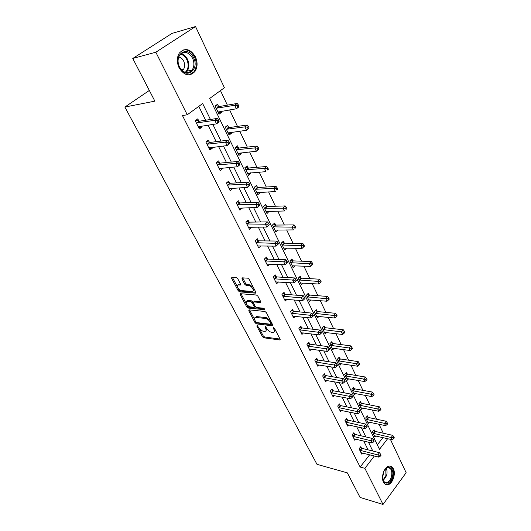 <?xml version="1.0" encoding="UTF-8"?>
<svg xmlns="http://www.w3.org/2000/svg" width="531" height="531" viewBox="0 0 531 531"><rect width="100%" height="100%" fill="white"/><g stroke="black" fill="none" stroke-linecap="round" stroke-linejoin="round"><path stroke-width="0.8" d="M257.09 325.49L256.858 326.12L262.44 336.694L263.821 337.802L279.837 339.966L280.036 339.083L274.461 328.284L273.346 327.488L273.93 329.532C274.693 331.198 274.481 332.167 273.286 332.433L271.421 332.253C269.595 331.835 268.095 330.64 266.901 328.656L265.188 326.479L264.942 327.109L265.673 328.503C266.436 330.163 266.237 331.118 265.069 331.377L263.25 331.205C261.464 330.793 259.978 329.612 258.789 327.647L257.09 325.49M195.401 56.751C197.784 62.313 197.618 67.251 194.91 71.559C189.501 76.909 184.217 75.654 179.073 67.795C176.67 62.366 176.75 57.467 179.299 53.107C184.861 47.432 190.231 48.64 195.401 56.751M393.385 468.787C396.066 473.791 392.601 483.973 387.922 484.717C386.037 485.068 384.55 484.212 383.468 482.155C380.747 477.216 384.165 467.028 388.778 466.191C390.75 465.773 392.29 466.643 393.385 468.787M237.682 278.602L236.249 277.474L231.868 277.202L231.576 278.224L238.187 290.749L239.6 291.871L255.451 293.139L255.796 292.136L249.178 279.319L247.711 278.171L242.182 277.839L241.95 278.868L244.791 284.331L246.238 285.472L248.926 285.658C251.747 285.718 254.946 291.38 252.192 291.419L241.486 290.603C238.744 290.53 235.565 284.955 238.26 284.921L240.311 285.041L240.53 284.032L237.682 278.602M390.385 439.316L406.135 472.69L383.017 504.45L360.064 497.441L347.334 472.862L316.994 464.333L124.865 107.056L154.873 101.149L132.77 58.463L155.829 52.224L195.534 26.55L224.414 87.721L209.679 98.447L379.486 449.319L387.657 438.686M383.017 504.45L364.877 468.335L374.368 455.983M210.449 119.482L202.65 103.565L187.251 114.769L182.465 115.579L360.151 467.061L364.877 468.335M187.251 114.769L155.829 52.224M249.085 309.858L248.767 310.794L255.092 322.775L256.486 323.89L272.489 325.788L272.695 324.866L266.37 312.62L264.929 311.478L249.085 309.858M246.736 306.938L240.264 294.692L240.47 293.709L256.42 295.017L257.874 296.159L260.655 301.548L260.422 302.524L253.679 301.927L253.46 302.902L255.292 306.407L256.719 307.535L263.495 308.199L264.345 309.673L248.136 308.06L246.736 306.938L247.552 306.141L246.703 304.529M149.33 90.449L124.865 107.056M360.151 467.061L369.649 454.788M368.076 449.85L363.728 441.029M361.166 435.838L356.673 426.712M354.117 421.528L349.464 412.083M346.909 406.899L342.09 397.135M339.535 391.951L334.557 381.842M332.008 376.665L326.85 366.211M324.302 361.04L318.972 350.214M316.423 345.057L310.9 333.853M308.365 328.702L302.65 317.107M300.115 311.962L294.201 299.955M291.672 294.831L285.545 282.399M283.023 277.288L276.678 264.411M274.169 259.32L267.597 245.986M265.102 240.915L258.292 227.095M255.803 222.051L248.747 207.734M246.271 202.709L238.957 187.874M236.494 182.883L228.914 167.497M226.471 162.539L218.606 146.589M216.183 141.664L208.026 125.124M205.623 120.238L198.786 106.373M361.472 448.111L360.761 446.677L359.069 448.828L361.711 454.118L362.587 452.996M354.549 434.185L353.825 432.725L352.099 434.869L354.794 440.272L355.724 439.11M347.48 419.961L346.736 418.468L344.977 420.605L347.732 426.127L348.714 424.926M340.252 405.432L339.495 403.905L337.696 406.036L340.517 411.678L341.559 410.43M332.871 390.577L332.094 389.017L330.262 391.148L333.143 396.909L334.251 395.615M325.317 375.404L324.527 373.804L322.662 375.921L325.603 381.816L326.784 380.468M317.604 359.879L316.795 358.252L314.89 360.357L317.903 366.383L319.164 364.976M309.712 344.008L308.883 342.342L306.945 344.44L310.018 350.606L311.372 349.132M301.641 327.773L300.792 326.067L298.807 328.158L301.96 334.464L303.407 332.924M293.377 311.166L292.515 309.42L290.49 311.491L293.709 317.95L295.269 316.33M284.928 294.167L284.039 292.375L281.974 294.44L285.273 301.044L286.959 299.345M276.273 276.764L275.363 274.932L273.253 276.976L276.631 283.74L278.456 281.954M267.412 258.936L266.482 257.064L264.325 259.095L267.783 266.024L269.768 264.133M258.331 240.682L257.382 238.764L255.179 240.775L258.723 247.871L260.894 245.866M249.032 221.978L248.057 220.013L245.8 222.004L249.437 229.279L251.601 227.142M239.501 202.809L238.499 200.791L236.195 202.762L239.919 210.216L242.056 207.946M229.731 183.155L228.702 181.084L226.345 183.036L230.162 190.682L232.498 188.724L232.273 188.266M219.708 162.997L218.653 160.88L216.243 162.798L220.159 170.643L222.549 168.712L222.237 168.081M209.426 142.321L208.344 140.144L205.875 142.042L209.891 150.087L212.34 148.182L211.935 147.372M198.873 121.101L197.764 118.864L195.235 120.736L199.357 128.993L201.866 127.115L201.368 126.112M383.289 433.223L379.021 424.242M376.645 419.231L372.231 409.952M369.855 404.941L365.295 395.356M362.912 390.345L358.206 380.435M355.823 375.43L350.958 365.189M348.582 360.184L343.55 349.604M341.174 344.606L335.977 333.66M333.607 328.669L328.231 317.359M325.861 312.374L320.299 300.679M317.936 295.701L312.188 283.607M309.832 278.642L303.885 266.131M301.535 261.179L295.382 248.242M293.039 243.304L286.674 229.916M284.337 224.998L277.753 211.139M275.423 206.24L268.606 191.897M266.29 187.018L259.234 172.17M256.924 167.318L249.616 151.939M247.327 147.114L239.76 131.19M237.476 126.398L229.638 109.897M227.374 105.138L220.465 90.595M377.329 444.859L382.944 437.604M374.767 431.199L374.076 429.771L372.437 431.856L374.986 437.132L375.888 435.978M368.089 417.32L367.386 415.866L365.713 417.943L368.315 423.326L369.271 422.132M361.272 403.148L360.556 401.662L358.856 403.733L361.511 409.228L362.52 407.994M354.31 388.672L353.58 387.152L351.847 389.216L354.555 394.838L355.631 393.551M347.201 373.884L346.451 372.331L344.685 374.388L347.453 380.13L348.595 378.795M339.933 358.777L339.17 357.19L337.364 359.235L340.198 365.102L341.413 363.715M332.506 343.331L331.729 341.712L329.89 343.749L332.784 349.743L334.079 348.296M324.912 327.547L324.116 325.888L322.244 327.912L325.204 334.045L326.592 332.532M317.153 311.405L316.337 309.712L314.425 311.724L317.452 317.996L318.939 316.41M309.215 294.897L308.378 293.158L306.427 295.163L309.52 301.575L311.126 299.922M301.09 278.005L300.234 276.233L298.243 278.217L301.416 284.782L303.141 283.043M292.78 260.721L291.904 258.909L289.866 260.88L293.112 267.597L294.984 265.759M284.271 243.032L283.375 241.174L281.297 243.125L284.616 250.001L286.654 248.063M275.562 224.918L274.646 223.013L272.522 224.952L275.921 231.994L277.972 229.936M266.635 206.367L265.699 204.415L263.529 206.333L267.013 213.548L269.044 211.371M257.495 187.363L256.539 185.365L254.316 187.264L257.887 194.651L260.09 192.746L259.898 192.348M248.13 167.889L247.147 165.838L244.877 167.71L248.535 175.29L250.785 173.405L250.519 172.847M238.532 147.923L237.523 145.826L235.2 147.671L238.95 155.444L241.253 153.578L240.908 152.862M228.688 127.453L227.653 125.303L225.277 127.121L229.126 135.086L231.476 133.254L231.051 132.365M218.586 106.459L217.524 104.249L215.101 106.041L219.044 114.218L221.454 112.406L220.936 111.337M132.77 58.463L171.998 33.413L195.534 26.55M372.802 451.025L368.461 442.157M365.905 436.947L361.419 427.78M358.863 422.57L354.223 413.085M351.668 407.874L346.862 398.058M344.314 392.847L339.342 382.692M336.793 377.488L331.643 366.981M329.101 361.784L323.771 350.905M321.228 345.714L315.713 334.45M313.177 329.273L307.469 317.611M304.94 312.44L299.026 300.367M296.497 295.209L290.377 282.704M287.862 277.567L281.516 264.611M279.007 259.493L272.436 246.072M269.94 240.968L263.13 227.069M260.641 221.985L253.586 207.581M251.11 202.523L243.795 187.589M241.333 182.564L233.753 167.073M231.304 162.081L223.445 146.018M221.015 141.06L212.858 124.4M278.025 230.049L275.071 230.056M251.667 227.281L248.495 227.301M269.164 211.623L266.124 211.703M242.202 208.238L238.983 208.344M260.09 192.746L257.044 192.899M232.498 188.724L229.279 188.91M250.785 173.405L247.738 173.637M222.549 168.712L219.33 168.991M241.253 153.578L238.207 153.897M212.34 148.182L209.128 148.554M231.476 133.254L228.436 133.659M201.866 127.115L198.66 127.586M221.454 112.406L218.414 112.904M266.091 330.521L266.794 328.45M274.335 331.556L275.005 329.339M259.354 328.536L263.23 335.884L264.611 336.993L280.036 339.083M256.108 322.29L257.289 323.08L272.722 324.912M249.537 309.905L254.581 319.47M255.716 321.813L256.692 322.589L270.598 324.235L270.85 323.585L270.08 322.091C268.865 320.067 267.345 318.859 265.507 318.467L255.557 317.399C254.349 317.664 254.143 318.64 254.94 320.346L255.716 321.813M270.956 323.983L271.759 323.054M270.505 320.618L266.323 317.651L265.507 318.467M255.318 317.445L256.812 316.602L266.323 317.651M246.032 303.254L241.101 293.895L240.264 294.692M260.714 301.674L254.628 301.123L254.137 301.601M264.365 308.783L248.959 307.257L248.136 308.06M247.161 301.323L246.855 301.323C245.282 303.148 246.357 305 250.081 306.878L253.851 307.243L254.057 306.287L252.232 302.783L250.805 301.654L247.161 301.323L247.99 300.519L246.736 301.336M254.21 306.891L255.033 305.902M247.99 300.519L251.634 300.851L253.314 302.471M247.552 306.141L248.959 307.257M238.12 284.935L239.103 284.125L240.609 284.211M253.207 290.59L253.931 288.525M253.294 287.291L249.776 284.848L248.926 285.658M242.713 277.866L245.641 283.527L247.088 284.662L249.776 284.848M238.233 288.446L239.023 289.959L240.443 291.074L255.862 292.289M232.332 277.235L237.337 286.76M374.295 435.712L392.203 439.734L391.155 437.498L392.787 435.367L375.311 431.424L373.472 430.541M393.232 437.823L393.65 438.719L394.307 437.863L393.889 436.967L393.232 437.823L391.155 437.498L373.127 433.283M393.65 438.719L392.203 439.734M392.787 435.367L393.889 436.967M359.786 450.261L377.826 454.894L378.922 457.138L361 452.697M360.171 447.427L362.023 448.35L379.519 452.691L377.826 454.894L379.937 455.226L380.375 456.122L381.052 455.24L380.614 454.344L379.937 455.226M380.614 454.344L379.519 452.691M378.922 457.138L380.375 456.122M383.282 472.703C386.382 462.952 395.329 467.678 392.217 477.243C389.867 486.184 381.139 484.464 382.692 475.192M382.791 479.274C383.561 481.75 384.909 482.832 386.82 482.526C388.871 481.909 390.398 480.057 391.413 476.964C392.548 470.904 391.247 467.818 387.504 467.698L385.201 469.178M382.572 476.453L383.395 474.575L383.747 471.541M385.566 484.438L387.172 484.445C389.721 483.688 391.619 481.385 392.88 477.535C394.214 471.608 393.232 467.784 389.927 466.079M193.543 57.673C199.988 69.999 185.425 80.148 179.418 67.225C172.774 54.56 187.835 44.684 193.543 57.673M179.465 66.979C183.593 73.285 187.828 74.287 192.169 69.979C194.326 66.528 194.452 62.585 192.547 58.144C188.405 51.68 184.111 50.711 179.664 55.224C177.613 58.709 177.546 62.625 179.465 66.979M182.239 70.663L183.454 69.461C184.974 67.019 185.053 64.244 183.693 61.125C182.472 58.768 180.812 57.421 178.721 57.082M189.155 74.904L194.087 71.678C196.775 67.397 196.941 62.499 194.578 56.976C191.518 51.361 187.582 49.064 182.777 50.087M367.618 421.88L385.579 425.656L384.504 423.373L386.17 421.242L368.633 417.539L366.755 416.649M386.601 423.692L387.033 424.608L387.696 423.758L387.272 422.842L386.601 423.692L384.504 423.373L366.417 419.397M387.033 424.608L385.579 425.656M386.17 421.242L387.272 422.842M360.795 407.755L378.802 411.279L377.707 408.943L379.406 406.819L361.823 403.368L359.892 402.465M379.831 409.262L380.269 410.197L380.946 409.348L380.508 408.412L379.831 409.262L377.707 408.943L359.573 405.219M380.269 410.197L378.802 411.279M379.406 406.819L380.508 408.412M352.83 436.329L370.923 440.723L372.039 443.02L354.071 438.818M353.208 433.488L355.1 434.418L372.643 438.526L370.923 440.723L373.054 441.055L373.499 441.971L374.189 441.088L373.744 440.172L373.054 441.055M373.744 440.172L372.643 438.526M372.039 443.02L373.499 441.971M345.721 422.099L363.868 426.247L365.009 428.583L346.989 424.641M346.093 419.251L348.031 420.187L365.62 424.05L363.868 426.247L366.018 426.572L366.476 427.515L367.173 426.632L366.722 425.696L366.018 426.572M366.722 425.696L365.62 424.05M365.009 428.583L366.476 427.515M353.825 393.325L371.886 396.584L370.764 394.201L372.497 392.084L354.861 388.884L352.883 387.982M372.908 394.52L373.359 395.476L374.05 394.626L373.598 393.67L372.908 394.52L352.577 390.736M373.359 395.476L371.886 396.584M372.497 392.084L373.598 393.67M346.71 378.583L364.817 381.57L363.669 379.127L365.434 377.023L347.752 374.089L345.721 373.18M365.832 379.446L366.29 380.422L366.994 379.579L366.543 378.603L365.832 379.446L345.435 375.941M366.29 380.422L364.817 381.57M365.434 377.023L366.543 378.603M339.435 363.523L357.589 366.217L356.414 363.722L358.213 361.624L340.49 358.976L338.406 358.06M358.604 364.04L359.069 365.036L359.792 364.193L359.321 363.197L358.604 364.04L338.134 360.821M359.069 365.036L357.589 366.217M358.213 361.624L359.321 363.197M338.459 407.562L356.653 411.445L357.821 413.835L339.76 410.158M338.818 404.708L340.809 405.651L358.445 409.255L356.653 411.445L358.83 411.771L359.295 412.733L360.011 411.85L359.547 410.894L358.83 411.771M359.547 410.894L358.445 409.255M357.821 413.835L359.295 412.733M331.045 392.708L349.279 396.312L350.473 398.754L332.366 395.363M331.384 389.847L333.428 390.796L351.104 394.128L349.279 396.312L351.476 396.637L351.953 397.619L352.684 396.743L352.206 395.761L351.476 396.637M352.206 395.761L351.104 394.128M350.473 398.754L351.953 397.619M323.459 377.521L341.738 380.833L342.96 383.336L324.813 380.229M323.784 374.654L325.881 375.616L343.597 378.663L341.738 380.833L343.955 381.158L344.446 382.161L345.19 381.291L344.699 380.289L343.955 381.158M344.699 380.289L343.597 378.663M342.96 383.336L344.446 382.161M315.706 361.989L334.019 364.996L335.267 367.558L317.093 364.764M316.011 359.122L318.169 360.091L335.924 362.839L334.019 364.996L336.262 365.321L336.76 366.35L337.524 365.481L337.026 364.458L336.262 365.321M337.026 364.458L335.924 362.839M335.267 367.558L336.76 366.35M307.774 346.106L326.127 348.801L327.408 351.422L309.195 348.947M308.06 343.232L310.277 344.214L328.065 346.65L326.127 348.801L328.397 349.119L328.901 350.175L329.678 349.312L329.167 348.263L328.397 349.119M329.167 348.263L328.065 346.65M327.408 351.422L328.901 350.175M299.663 329.864L318.049 332.22L319.357 334.902L301.11 332.764M299.922 326.983L302.205 327.972L320.027 330.083L318.049 332.22L320.339 332.539L320.857 333.614L321.653 332.758L321.129 331.683L320.339 332.539M321.129 331.683L320.027 330.083M319.357 334.902L320.857 333.614M291.36 313.237L309.779 315.241L311.113 317.989L292.846 316.21M291.592 310.363L293.948 311.358L311.797 313.117L309.779 315.241L312.089 315.56L312.626 316.662L313.429 315.812L312.898 314.71L312.089 315.56M312.898 314.71L311.797 313.117M311.113 317.989L312.626 316.662M282.864 296.225L301.303 297.864L302.677 300.672L284.384 299.265M283.063 293.344L285.499 294.347L303.374 295.747L301.303 297.864L303.646 298.176L304.19 299.305L305.02 298.455L304.469 297.333L303.646 298.176M304.469 297.333L303.374 295.747M302.677 300.672L304.19 299.305M274.169 278.808L292.627 280.056L294.035 282.937L275.722 281.921M274.335 275.928L276.843 276.936L294.738 277.959L292.627 280.056L294.997 280.368L295.555 281.523L296.398 280.687L295.84 279.532L294.997 280.368M295.84 279.532L294.738 277.959M294.035 282.937L295.555 281.523M265.261 260.967L283.74 261.81L285.18 264.763L266.854 264.159M265.387 258.093L267.989 259.108L285.897 259.732L283.74 261.81L286.129 262.122L286.707 263.303L287.563 262.473L286.992 261.292L286.129 262.122M286.992 261.292L285.897 259.732M285.18 264.763L286.707 263.303M278.516 243.809L277.925 242.594L277.043 243.417L277.633 244.632L278.516 243.809L276.1 246.138L257.767 245.966M277.633 244.632L276.1 246.138L274.627 243.112L276.83 241.047L258.909 240.842L256.221 239.82M256.134 242.694L277.043 243.417M277.925 242.594L276.83 241.047M269.23 224.673L268.633 223.425L267.73 224.241L268.334 225.489L269.23 224.673L266.794 227.042L248.462 227.321M268.334 225.489L266.794 227.042L265.281 223.936L267.538 221.898L249.61 222.131L246.822 221.102M246.789 223.969L267.73 224.241M268.633 223.425L267.538 221.898M259.712 205.046L259.095 203.771L258.172 204.581L258.796 205.855L259.712 205.046L257.256 207.462L238.917 208.212M258.796 205.855L257.256 207.462L255.703 204.276L258.013 202.258L240.058 202.955L237.178 201.919M237.204 204.78L258.172 204.581M259.095 203.771L258.013 202.258M249.948 184.907L249.318 183.6L248.375 184.403L249.006 185.711L249.948 184.907L249.816 185.372L247.466 187.37L229.133 188.624M249.006 185.711L247.466 187.37L245.873 184.104L248.236 182.106L230.308 183.288L227.288 182.252M227.381 185.107L245.873 184.104L248.375 184.403M249.318 183.6L248.236 182.106M332.008 348.13L350.201 350.52L349 347.971L350.832 345.88L333.07 343.53L330.919 342.601M351.21 348.283L351.688 349.305L352.418 348.469L351.94 347.447L351.21 348.283L330.674 345.369M351.688 349.305L350.201 350.52M350.832 345.88L351.94 347.447M324.408 332.399L342.641 334.464L341.413 331.855L343.285 329.778L325.476 327.74L323.273 326.804M343.643 332.167L344.134 333.209L344.885 332.379L344.393 331.337L343.643 332.167L323.04 329.572M344.134 333.209L342.641 334.464M343.285 329.778L344.393 331.337M316.635 316.31L334.908 318.036L333.647 315.374L335.565 313.31L317.717 311.591L315.441 310.648M335.904 315.68L336.408 316.748L337.172 315.925L336.667 314.856L335.904 315.68L315.241 313.423M336.408 316.748L334.908 318.036M335.565 313.31L336.667 314.856M308.69 299.856L326.996 301.23L325.709 298.502L327.66 296.451L309.779 295.077L307.436 294.128M327.985 298.807L328.497 299.902L329.28 299.079L328.769 297.991L327.985 298.807L307.263 296.902M328.497 299.902L326.996 301.23M327.66 296.451L328.769 297.991M300.559 283.016L318.892 284.032L317.578 281.231L319.569 279.2L301.661 278.178L299.238 277.228M319.881 281.543L320.405 282.658L321.202 281.842L320.678 280.726L319.881 281.543L299.099 279.996M320.405 282.658L318.892 284.032M319.569 279.2L320.678 280.726M292.242 265.792L310.602 266.416L309.254 263.555L311.285 261.531L293.351 260.887L290.849 259.931M311.578 263.854L312.122 265.002L312.932 264.192L312.394 263.044L311.578 263.854L290.749 262.699M312.122 265.002L310.602 266.416M311.285 261.531L312.394 263.044M283.727 248.156L302.106 248.375L300.725 245.448L302.809 243.444L284.842 243.191L282.26 242.222M303.082 245.747L303.632 246.922L304.462 246.118L303.911 244.944L303.082 245.747L282.193 244.99M303.632 246.922L302.106 248.375M302.809 243.444L303.911 244.944M275.005 230.102L293.404 229.896L291.99 226.896L294.121 224.905L276.133 225.071L273.452 224.102M294.373 227.188L294.937 228.396L295.787 227.6L295.223 226.392L294.373 227.188L273.438 226.856M295.787 227.6L294.937 228.396M294.121 224.905L295.223 226.392M266.077 211.61L284.49 210.96L283.043 207.88L285.213 205.915L267.219 206.506L264.431 205.537M285.446 208.179L286.023 209.406L286.893 208.623L286.315 207.389L285.446 208.179L264.471 208.285M286.893 208.623L286.023 209.406M285.213 205.915L286.315 207.389M256.931 192.667L275.35 191.552L273.863 188.392L276.087 186.447L258.079 187.496L255.185 186.52M276.299 188.684L276.89 189.945L277.779 189.169L277.189 187.908L276.299 188.684L273.863 188.392L255.285 189.262M277.779 189.169L276.89 189.945M276.087 186.447L277.189 187.908M247.552 173.252L265.978 171.646L264.458 168.407L266.728 166.488L248.654 168.015L245.707 167.033M266.914 168.699L267.524 169.993L268.434 169.223L267.823 167.929L266.914 168.699L264.458 168.407L245.866 169.761M268.434 169.223L267.524 169.993M266.728 166.488L267.823 167.929M237.988 153.446L238.373 153.127M237.941 153.353L256.367 151.229L254.807 147.91L257.13 146.018L239.016 148.043L235.976 147.054M257.289 148.195L257.92 149.523L258.843 148.766L258.225 147.432L257.289 148.195L254.807 147.91L236.215 149.775M258.843 148.766L258.683 149.33L256.367 151.229L257.92 149.523M257.13 146.018L258.225 147.432M219.535 168.32L219.15 168.626M239.932 164.252L239.282 162.904L238.313 163.694L238.963 165.041L239.932 164.252L239.826 164.783L237.417 166.754L219.104 168.533M238.963 165.041L237.417 166.754L235.784 163.402L238.2 161.431L220.292 163.123L217.139 162.081M217.298 164.922L235.784 163.402L238.313 163.694M239.282 162.904L238.2 161.431M228.204 133.175L228.795 132.67M228.091 132.949L246.503 130.281L244.904 126.876L247.28 125.011L229.273 127.559L225.994 126.577M247.419 127.155L248.057 128.522L249.006 127.772L248.369 126.405L247.419 127.155L244.904 126.876L226.319 129.279M249.006 127.772L248.88 128.409L246.503 130.281L248.057 128.522M247.28 125.011L248.369 126.405M209.533 147.651L208.929 148.156M229.644 143.038L228.974 141.658L227.985 142.441L228.655 143.815L229.644 143.038L229.571 143.642L227.102 145.594L208.816 147.923M228.655 143.815L227.102 145.594L225.429 142.149L227.905 140.204L210.01 142.434L206.718 141.392M206.964 144.22L225.429 142.149L227.985 142.441M228.974 141.658L227.905 140.204M218.161 112.393L218.958 111.663M217.982 112.021L236.381 108.782L234.735 105.284L237.178 103.452L219.177 106.552L215.739 105.569M237.284 105.563L237.941 106.963L238.91 106.227L238.26 104.826L237.284 105.563L234.735 105.284L216.17 108.258M238.91 106.227L238.811 106.943L236.381 108.782L237.941 106.963M237.178 103.452L238.26 104.826M199.258 126.431L198.441 127.148M219.084 121.254L218.394 119.84L217.378 120.61L218.068 122.024L219.084 121.254L219.044 121.938L216.515 123.856L198.249 126.776M218.068 122.024L216.515 123.856L214.79 120.318L217.332 118.406L199.457 121.201L196.012 120.159M196.351 122.973L214.79 120.318L217.378 120.61M218.394 119.84L217.332 118.406M257.382 325.589L256.858 326.12M273.737 327.574L273.2 328.125M265.473 326.572L264.942 327.109M266.423 327.74L265.673 328.503M274.7 328.742L273.93 329.532M280.162 339.435L279.658 339.966M264.611 336.993L263.821 337.802M263.23 335.884L262.44 336.694M272.834 325.271L272.33 325.788M257.289 323.08L256.486 323.89M255.849 322.025L255.092 322.775M249.583 309.991L248.767 310.794M271.626 322.802L270.85 323.585M270.856 321.308L270.08 322.091M256.812 316.602L256.002 317.405M260.807 302.033L260.303 302.524M254.628 301.123L253.798 301.933M264.604 309.321L264.252 309.673M254.834 305.524L254.057 306.287M253.055 301.98L252.232 302.783M251.634 300.851L250.805 301.654M240.696 284.596L240.218 285.041M239.342 284.125L238.499 284.921M247.088 284.662L246.238 285.472M245.641 283.527L244.791 284.331M242.8 278.065L241.95 278.868M255.949 292.654L255.451 293.139M240.443 291.074L239.6 291.871M239.023 289.959L238.187 290.749M232.425 277.434L231.576 278.224M375.311 431.424L373.671 433.515M374.926 431.285L373.286 433.369M359.945 450.348L361.638 448.197M360.33 450.5L362.023 448.35M386.21 468.296C387.205 470.353 387.318 472.796 386.541 475.637L383.289 480.568M383.043 480.044L385.944 475.451L385.765 468.634M180.985 53.744C183.753 54.374 185.936 56.253 187.543 59.379C189.448 63.786 189.321 67.703 187.171 71.134L185.837 72.541M185.2 72.375C188.452 69.189 189.003 64.941 186.859 59.638C185.299 56.611 183.188 54.793 180.507 54.189M368.633 417.539L366.967 419.623M368.255 417.399L366.582 419.483M361.823 403.368L360.124 405.438M361.438 403.228L359.739 405.299M352.989 436.416L354.715 434.272M353.374 436.568L355.1 434.418M345.887 422.185L347.646 420.048M346.272 422.331L348.031 420.187M354.861 388.884L353.135 390.949M354.476 388.752L352.743 390.816M347.752 374.089L345.986 376.154M347.367 373.963L345.601 376.021M340.49 358.976L338.692 361.027M340.099 358.856L338.3 360.901M338.625 407.649L340.417 405.511M339.017 407.788L340.809 405.651M331.211 392.787L333.037 390.663M331.603 392.927L333.428 390.796M323.625 377.601L325.49 375.483M324.016 377.733L325.881 375.616M315.872 362.069L317.77 359.965M316.264 362.202L318.169 360.091M307.947 346.185L309.885 344.088M308.338 346.312L310.277 344.214M299.836 329.943L301.814 327.853M300.227 330.063L302.205 327.972M291.532 313.317L293.55 311.246M291.931 313.429L293.948 311.358M283.036 296.305L285.101 294.24M283.435 296.411L285.499 294.347M274.341 278.881L276.445 276.837M274.739 278.987L276.843 276.936M265.434 261.04L267.584 259.009M265.839 261.139L267.989 259.108M256.314 242.767L258.511 240.755M256.712 242.859L258.909 240.842M246.961 224.042L249.212 222.051M247.366 224.128L249.61 222.131M237.384 204.847L239.68 202.875M237.782 204.926L240.085 202.955M227.553 185.173L229.903 183.222M227.958 185.239L230.308 183.288M333.07 343.53L331.231 345.568M332.678 343.411L330.84 345.449M325.476 327.74L323.605 329.764M325.085 327.627L323.213 329.651M317.717 311.591L315.806 313.609M317.326 311.478L315.414 313.496M309.779 295.077L307.834 297.081M309.387 294.97L307.436 296.975M301.661 278.178L299.67 280.169M301.263 278.078L299.272 280.069M293.351 260.887L291.32 262.865M292.953 260.794L290.922 262.765M284.842 243.191L282.771 245.149M284.443 243.098L282.373 245.056M276.133 225.071L274.016 227.009M275.735 224.985L273.618 226.923M267.219 206.506L265.049 208.431M266.814 206.433L264.65 208.351M255.836 189.394L258.053 187.496L255.862 189.394M257.674 187.43L255.464 189.328M248.714 168.008L246.45 169.887M248.309 167.949L246.045 169.827M239.116 148.036L236.799 149.895M238.711 147.983L236.395 149.835M217.478 164.988L219.887 163.063M217.883 165.048L220.292 163.123M229.273 127.559L226.903 129.385M228.868 127.513L226.498 129.338M207.143 144.279L209.606 142.381M207.548 144.332L210.01 142.434M219.177 106.552L216.754 108.351M218.772 106.512L216.349 108.311M196.53 123.033L199.052 121.161M196.941 123.073L199.457 121.201M280.176 339.621L279.837 339.966M272.841 325.43L272.489 325.788M256.367 316.595L255.557 317.399M260.807 302.152L260.422 302.524M254.508 301.123L253.679 301.927M247.678 300.519L246.855 301.323M240.689 284.682L240.311 285.041M239.103 284.125L238.26 284.921M255.949 292.76L255.557 293.139M387.079 467.585L387.504 467.698M384.185 481.79L386.82 482.526M183.454 69.461L181.476 69.926M192.169 69.979L187.171 71.134L185.744 72.521M237.755 204.926L240.058 202.955M227.899 185.239L230.248 183.288M248.654 168.015L246.391 169.893M239.016 148.043L236.707 149.895M217.79 165.055L220.192 163.123M229.14 127.566L226.777 129.391M207.415 144.339L209.878 142.441M219.011 106.558L216.588 108.357M196.775 123.079L199.291 121.207"/></g></svg>
